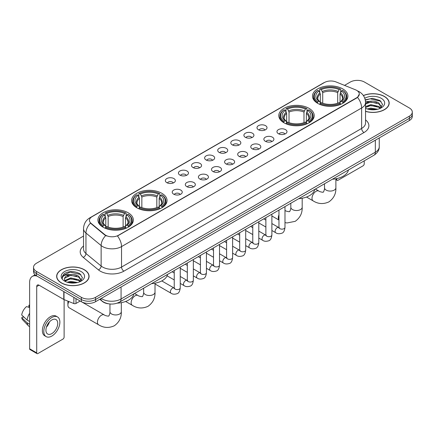 <?xml version="1.0" encoding="UTF-8"?>
<svg xmlns="http://www.w3.org/2000/svg" width="434" height="434" viewBox="0 0 434 434"><rect width="100%" height="100%" fill="white"/><g stroke="black" fill="none" stroke-linecap="round" stroke-linejoin="round"><path stroke-width="0.65" d="M309.03 108.332A17.713 10.226 0 0 0 289.728 106.118A17.713 10.226 0 0 0 278.791 115.563A17.713 10.226 0 0 0 283.977 122.795A17.713 10.226 0 0 0 303.279 125.014A17.713 10.226 0 0 0 314.216 115.563A17.713 10.226 0 0 0 309.03 108.332M161.855 193.304A17.713 10.226 0 0 0 142.553 191.085A17.713 10.226 0 0 0 131.621 200.535A17.713 10.226 0 0 0 136.808 207.767A17.713 10.226 0 0 0 156.11 209.98A17.713 10.226 0 0 0 167.047 200.535A17.713 10.226 0 0 0 161.855 193.304M128.16 212.758A17.713 10.226 0 0 0 108.858 210.539A17.713 10.226 0 0 0 97.921 219.989A17.713 10.226 0 0 0 103.113 227.221A17.713 10.226 0 0 0 122.415 229.434A17.713 10.226 0 0 0 133.346 219.989A17.713 10.226 0 0 0 128.16 212.758M342.724 88.878A17.713 10.226 0 0 0 323.422 86.664A17.713 10.226 0 0 0 312.491 96.109A17.713 10.226 0 0 0 317.677 103.341A17.713 10.226 0 0 0 336.979 105.56A17.713 10.226 0 0 0 347.911 96.109A17.713 10.226 0 0 0 342.724 88.878M258.458 129.755A5.013 2.892 180 0 1 257.465 128.936A5.013 2.892 180 0 1 259.125 125.339A5.013 2.892 180 0 1 265.548 125.659A5.013 2.892 180 0 1 266.541 128.936A5.013 2.892 180 0 1 258.458 129.755M264.935 130.054A3.005 1.736 0 0 0 264.132 129.207A3.005 1.736 0 0 0 261.165 128.768A3.005 1.736 0 0 0 259.071 130.054M245.367 137.312A5.013 2.892 180 0 1 244.375 136.493A5.013 2.892 180 0 1 246.035 132.896A5.013 2.892 180 0 1 252.458 133.216A5.013 2.892 180 0 1 253.451 136.493A5.013 2.892 180 0 1 245.367 137.312M251.845 137.611A3.005 1.736 0 0 0 251.036 136.764A3.005 1.736 0 0 0 248.074 136.325A3.005 1.736 0 0 0 245.98 137.611M232.277 144.869A5.013 2.892 180 0 1 231.279 144.05A5.013 2.892 180 0 1 232.944 140.453A5.013 2.892 180 0 1 239.367 140.779A5.013 2.892 180 0 1 240.36 144.05A5.013 2.892 180 0 1 232.277 144.869M238.754 145.168A3.005 1.736 0 0 0 237.946 144.327A3.005 1.736 0 0 0 234.984 143.882A3.005 1.736 0 0 0 232.884 145.168M219.186 152.426A5.013 2.892 180 0 1 218.188 151.607A5.013 2.892 180 0 1 219.848 148.01A5.013 2.892 180 0 1 226.271 148.336A5.013 2.892 180 0 1 227.27 151.607A5.013 2.892 180 0 1 219.186 152.426M225.664 152.73A3.005 1.736 0 0 0 224.855 151.884A3.005 1.736 0 0 0 221.893 151.444A3.005 1.736 0 0 0 219.794 152.73M206.096 159.989A5.013 2.892 180 0 1 205.098 159.169A5.013 2.892 180 0 1 206.758 155.573A5.013 2.892 180 0 1 213.181 155.893A5.013 2.892 180 0 1 214.179 159.169A5.013 2.892 180 0 1 206.096 159.989M212.573 160.287A3.005 1.736 0 0 0 211.765 159.441A3.005 1.736 0 0 0 208.803 159.001A3.005 1.736 0 0 0 206.703 160.287M193 167.546A5.013 2.892 180 0 1 192.007 166.727A5.013 2.892 180 0 1 193.667 163.13A5.013 2.892 180 0 1 200.09 163.45A5.013 2.892 180 0 1 201.083 166.727A5.013 2.892 180 0 1 193 167.546M199.483 167.844A3.005 1.736 0 0 0 198.674 166.998A3.005 1.736 0 0 0 195.712 166.558A3.005 1.736 0 0 0 193.613 167.844M179.909 175.103A5.013 2.892 180 0 1 178.917 174.284A5.013 2.892 180 0 1 180.577 170.687A5.013 2.892 180 0 1 187 171.012A5.013 2.892 180 0 1 187.993 174.284A5.013 2.892 180 0 1 179.909 175.103M186.387 175.401A3.005 1.736 0 0 0 185.584 174.555A3.005 1.736 0 0 0 182.616 174.115A3.005 1.736 0 0 0 180.522 175.401M166.819 182.66A5.013 2.892 180 0 1 165.826 181.841A5.013 2.892 180 0 1 167.486 178.244A5.013 2.892 180 0 1 173.909 178.569A5.013 2.892 180 0 1 174.902 181.841A5.013 2.892 180 0 1 166.819 182.66M173.296 182.964A3.005 1.736 0 0 0 172.488 182.117A3.005 1.736 0 0 0 169.526 181.672A3.005 1.736 0 0 0 167.432 182.964M278.427 133.721A5.013 2.892 180 0 1 277.429 132.907A5.013 2.892 180 0 1 279.095 129.31A5.013 2.892 180 0 1 285.518 129.63A5.013 2.892 180 0 1 286.511 132.907A5.013 2.892 180 0 1 278.427 133.721M284.905 134.025A3.005 1.736 0 0 0 284.096 133.178A3.005 1.736 0 0 0 281.134 132.739A3.005 1.736 0 0 0 279.035 134.025M265.337 141.283A5.013 2.892 180 0 1 264.339 140.464A5.013 2.892 180 0 1 265.999 136.867A5.013 2.892 180 0 1 272.422 137.187A5.013 2.892 180 0 1 273.42 140.464A5.013 2.892 180 0 1 265.337 141.283M271.814 141.582A3.005 1.736 0 0 0 271.006 140.735A3.005 1.736 0 0 0 268.044 140.296A3.005 1.736 0 0 0 265.944 141.582M252.246 148.84A5.013 2.892 180 0 1 251.248 148.021A5.013 2.892 180 0 1 252.908 144.424A5.013 2.892 180 0 1 259.331 144.744A5.013 2.892 180 0 1 260.329 148.021A5.013 2.892 180 0 1 252.246 148.84M258.724 149.139A3.005 1.736 0 0 0 257.915 148.292A3.005 1.736 0 0 0 254.953 147.853A3.005 1.736 0 0 0 252.854 149.139M239.15 156.397A5.013 2.892 180 0 1 238.157 155.578A5.013 2.892 180 0 1 239.818 151.981A5.013 2.892 180 0 1 246.241 152.307A5.013 2.892 180 0 1 247.234 155.578A5.013 2.892 180 0 1 239.15 156.397M245.633 156.696A3.005 1.736 0 0 0 244.825 155.855A3.005 1.736 0 0 0 241.863 155.41A3.005 1.736 0 0 0 239.763 156.696M226.06 163.954A5.013 2.892 180 0 1 225.067 163.135A5.013 2.892 180 0 1 226.727 159.538A5.013 2.892 180 0 1 233.15 159.864A5.013 2.892 180 0 1 234.143 163.135A5.013 2.892 180 0 1 226.06 163.954M232.537 164.258A3.005 1.736 0 0 0 231.734 163.412A3.005 1.736 0 0 0 228.767 162.972A3.005 1.736 0 0 0 226.673 164.258M212.969 171.517A5.013 2.892 180 0 1 211.976 170.698A5.013 2.892 180 0 1 213.637 167.101A5.013 2.892 180 0 1 220.06 167.421A5.013 2.892 180 0 1 221.052 170.698A5.013 2.892 180 0 1 212.969 171.517M219.447 171.815A3.005 1.736 0 0 0 218.638 170.969A3.005 1.736 0 0 0 215.676 170.529A3.005 1.736 0 0 0 213.582 171.815M199.879 179.074A5.013 2.892 180 0 1 198.886 178.255A5.013 2.892 180 0 1 200.546 174.658A5.013 2.892 180 0 1 206.969 174.978A5.013 2.892 180 0 1 207.962 178.255A5.013 2.892 180 0 1 199.879 179.074M206.356 179.372A3.005 1.736 0 0 0 205.548 178.526A3.005 1.736 0 0 0 202.586 178.086A3.005 1.736 0 0 0 200.486 179.372M186.788 186.631A5.013 2.892 180 0 1 185.79 185.812A5.013 2.892 180 0 1 187.45 182.215A5.013 2.892 180 0 1 193.879 182.54A5.013 2.892 180 0 1 194.871 185.812A5.013 2.892 180 0 1 186.788 186.631M193.266 186.929A3.005 1.736 0 0 0 192.457 186.083A3.005 1.736 0 0 0 189.495 185.643A3.005 1.736 0 0 0 187.396 186.929M173.698 194.188A5.013 2.892 180 0 1 172.699 193.369A5.013 2.892 180 0 1 174.359 189.772A5.013 2.892 180 0 1 180.783 190.097A5.013 2.892 180 0 1 181.781 193.369A5.013 2.892 180 0 1 173.698 194.188M180.175 194.492A3.005 1.736 0 0 0 179.367 193.645A3.005 1.736 0 0 0 176.405 193.206A3.005 1.736 0 0 0 174.305 194.492M355.462 89.795A9.022 5.208 180 0 1 356.667 90.38A9.022 5.208 180 0 1 359.309 94.064A9.022 5.208 180 0 1 356.667 97.748L118.471 235.266A9.022 5.208 180 0 1 104.697 234.572L91.075 223.336A9.022 5.208 180 0 1 89.442 220.353A9.022 5.208 180 0 1 92.084 216.669L324.448 82.514A9.022 5.208 180 0 1 336.003 81.928L355.462 89.795M108.804 303.849A10.025 5.788 180 0 1 102.462 301.484L99.782 299.27M365.547 111.386A16.21 9.358 0 0 0 389.179 103.07A16.21 9.358 0 0 0 384.432 96.451A16.21 9.358 0 0 0 363.366 95.534M84.326 269.715A16.21 9.358 0 0 0 66.662 267.691A16.21 9.358 0 0 0 56.653 276.333A16.21 9.358 0 0 0 61.406 282.952A16.21 9.358 0 0 0 79.064 284.981A16.21 9.358 0 0 0 89.073 276.333A16.21 9.358 0 0 0 84.326 269.715M359.309 94.064L357.54 97.379L356.667 98.013L117.457 235.993A11.696 6.754 60 0 1 121.542 246.593A13.367 7.72 180 0 1 102.641 246.593A13.367 7.72 180 0 1 101.138 245.563L85.959 233.042A13.367 7.72 180 0 1 83.54 228.615L83.54 249.083A13.367 7.72 0 0 0 85.959 253.51L101.138 266.026A13.367 7.72 0 0 0 102.641 267.056A13.367 7.72 0 0 0 121.542 267.056L361.63 128.442A13.367 7.72 0 0 0 365.547 122.985L365.547 102.522A13.367 7.72 180 0 1 361.63 107.979A11.696 6.754 -120 0 0 357.54 97.379M83.54 236.063L36.472 263.237A10.025 5.788 0 0 0 33.537 267.328L33.537 271.695A10.025 5.788 0 0 0 36.472 275.791L81.37 301.711L81.37 299.525A10.025 5.788 0 0 0 95.551 299.525L409.365 118.346A10.025 5.788 0 0 0 412.3 114.256A10.025 5.788 0 0 1 409.365 118.346L95.551 299.525A10.025 5.788 0 0 1 81.37 299.525L36.472 273.604L81.37 299.525L81.37 297.344A10.025 5.788 0 0 0 95.551 297.344L409.365 116.166A10.025 5.788 0 0 0 412.3 112.075A10.025 5.788 0 0 0 409.365 107.979L364.468 82.059A10.025 5.788 0 0 0 350.287 82.059L344.536 85.379M33.537 269.514A10.025 5.788 0 0 0 36.472 273.604A10.025 5.788 0 0 1 33.537 269.514M106.726 235.993L104.697 234.968L90.467 223.119A11.696 7.823 129.5 0 0 85.959 233.042L85.959 253.51A3.342 2.235 -50.5 0 1 83.219 257.346A16.709 9.646 180 0 1 83.54 246.024M33.537 267.328A10.025 5.788 0 0 0 36.472 271.424L81.37 297.344M81.37 301.711A10.025 5.788 0 0 0 95.551 301.711L409.365 120.533A10.025 5.788 0 0 0 412.3 116.437L412.3 112.075M365.547 111.278A16.042 9.26 0 0 0 389.016 103.07A16.042 9.26 0 0 0 384.312 96.522A16.042 9.26 0 0 0 363.426 95.626M367.267 108.961L370.81 108.099L377.678 109.249M368.656 109.346L370.81 108.967L376.24 109.552M365.547 106.618L370.81 104.632L378.882 106.46L380.602 108.099M365.547 107.486L370.81 105.5L378.882 107.323L380.151 108.397M365.52 101.746L370.343 101.22A8.354 4.823 0 0 0 365.547 103.59M370.343 101.22C373.549 100.883 376.397 101.475 378.882 102.994L381.329 106.84L381.269 107.48M365.547 104.019L370.81 102.033L378.882 103.862L381.302 107.274M365.547 108.039L366.019 108.5M365.547 108.283A11.696 6.754 0 0 0 381.242 107.844A11.696 6.754 0 0 0 381.242 98.296A11.696 6.754 0 0 0 364.777 98.252M380.292 108.337L382.538 104.382L379.972 100.493L372.66 98.328L365.238 99.798M365.319 100.167L370.213 98.806L381.003 101.317M367.631 102.749L370.213 102.267L376.831 102.825M367.631 106.211L370.213 105.733L376.831 106.292M368.878 109.395L376.11 109.574M335.883 179.068L336.817 179.605A1.671 0.966 120 0 0 337.164 180.37A1.671 0.966 120 0 0 337.999 180.289L363.046 165.826A1.671 0.966 120 0 0 364.229 163.781L364.229 160.857M336.817 179.605L336.817 178.591M61.52 282.881A16.042 9.26 0 0 0 79.004 284.888A16.042 9.26 0 0 0 88.905 276.333A16.042 9.26 0 0 0 84.207 269.785A16.042 9.26 0 0 0 66.727 267.778A16.042 9.26 0 0 0 56.821 276.333A16.042 9.26 0 0 0 61.52 282.881M67.161 282.23L70.704 281.362L77.567 282.518M68.545 282.61L70.704 282.23L76.129 282.816M64.905 280.532L70.704 277.901L78.771 279.724L80.491 281.362M65.198 281.01L70.704 278.764L78.771 280.592L80.04 281.666M80.181 281.601L82.433 277.646L79.867 273.756C74.366 270.919 69.125 270.887 64.14 273.659L62.208 277.185L62.393 278.319C62.501 275.78 65.116 274.5 70.237 274.483A8.354 4.823 0 0 0 64.509 279.062A8.354 4.823 0 0 0 64.916 280.548L65.914 281.764M70.237 274.483C73.444 274.147 76.286 274.738 78.771 276.257L81.218 280.109L81.158 280.744M64.509 279.16L64.796 278.134L70.704 275.297L78.771 277.125L81.191 280.543M81.136 271.559A11.696 6.754 0 0 0 64.595 271.559A11.696 6.754 0 0 0 64.595 281.107A11.696 6.754 0 0 0 81.136 281.107A11.696 6.754 0 0 0 81.136 271.559M62.214 277.266L62.577 275.84L70.107 272.069L80.898 274.581M67.525 276.013L70.107 275.536L76.72 276.095M67.525 279.48L70.107 279.002L76.72 279.561M68.767 282.659L76.004 282.838M317.357 103.151L317.834 101.887A15.906 9.185 0 0 1 317.834 90.332L318.925 90.966A14.371 8.295 0 0 0 318.925 101.252L320.01 101.871L320.357 103.156M320.357 102.63L320.357 93.994L318.925 90.966M319.722 92.333L319.722 89.241L320.194 88.97A15.906 9.185 0 0 1 340.207 88.97L339.111 89.599A14.371 8.295 0 0 0 321.29 89.599L322.717 92.626L322.717 103.194M337.685 103.194L337.685 92.626L339.111 89.599M332.411 179.226A18.38 10.611 0 0 0 348.448 169.965M319.722 104.068A16.573 9.57 0 0 0 340.679 104.068L340.207 103.249A15.906 9.185 0 0 1 320.194 103.249L319.722 104.355M340.679 104.355L340.679 104.068M317.834 90.332L317.357 90.603A16.573 9.57 0 0 0 313.625 96.657A16.573 9.57 0 0 0 317.357 102.706M340.207 88.97L340.679 89.241L340.679 92.333M320.194 103.249L321.29 102.619A14.371 8.295 0 0 0 339.111 102.619L340.207 103.249M318.925 101.252L317.834 101.887M321.29 89.599L320.194 88.97M320.01 92.827A12.852 7.421 0 0 0 320.01 101.871L320.07 101.909C318.241 100.14 317.498 98.941 317.834 98.312A12.364 7.139 0 0 1 320.357 93.994M343.044 102.706A16.573 9.57 0 0 0 346.777 96.657A16.573 9.57 0 0 0 343.044 90.603L342.567 90.332A15.906 9.185 0 0 1 342.567 101.887L343.044 103.151M342.567 101.887L341.477 101.252A14.371 8.295 0 0 0 341.477 90.966L342.567 90.332M341.477 90.966L340.044 93.994L340.044 102.63L340.397 101.871L341.477 101.252M340.044 93.994A12.364 7.139 0 0 1 342.567 98.312C342.903 98.947 342.16 100.145 340.332 101.909L340.397 101.871A12.852 7.421 0 0 0 340.397 92.827M340.044 103.156L340.044 102.63M283.662 122.605L284.134 121.341A15.906 9.185 0 0 1 284.134 109.791L285.23 110.42A14.371 8.295 0 0 0 285.23 120.712L286.31 121.325L286.657 122.61M286.657 122.084L286.657 113.448L285.23 110.42M286.022 111.788L286.022 108.695L286.5 108.424A15.906 9.185 0 0 1 306.507 108.424L305.417 109.053A14.371 8.295 0 0 0 287.596 109.053L289.022 112.08L289.022 122.648M303.984 122.648L303.984 112.08L305.417 109.053M298.711 198.68A18.38 10.611 0 0 0 314.753 189.419M286.022 123.527A16.573 9.57 0 0 0 306.984 123.527L306.507 122.703A15.906 9.185 0 0 1 286.5 122.703L286.022 123.809M306.984 123.809L306.984 123.527M284.134 109.791L283.662 110.062A16.573 9.57 0 0 0 279.93 116.111A16.573 9.57 0 0 0 283.662 122.16M306.507 108.424L306.984 108.695L306.984 111.788M286.5 122.703L287.596 122.073A14.371 8.295 0 0 0 305.417 122.073L306.507 122.703M285.23 120.712L284.134 121.341M287.596 109.053L286.5 108.424M286.31 112.281A12.852 7.421 0 0 0 286.31 121.325L286.369 121.363C284.547 119.6 283.798 118.401 284.14 117.766A12.364 7.139 0 0 1 286.657 113.448M309.344 122.16A16.573 9.57 0 0 0 313.082 116.111A16.573 9.57 0 0 0 309.344 110.062L308.872 109.791A15.906 9.185 0 0 1 308.872 121.341L309.344 122.605M308.872 121.341L307.777 120.712A14.371 8.295 0 0 0 307.777 110.42L308.872 109.791M307.777 110.42L306.35 113.448L306.35 122.084L306.697 121.325L307.777 120.712M306.35 113.448A12.364 7.139 0 0 1 308.867 117.766C309.203 118.401 308.46 119.6 306.637 121.363L306.697 121.325A12.852 7.421 0 0 0 306.697 112.281M306.35 122.61L306.35 122.084M136.488 207.577L136.965 206.307A15.906 9.185 0 0 1 136.965 194.757L138.061 195.387A14.371 8.295 0 0 0 138.061 205.678L139.14 206.291L139.488 207.582M139.488 207.056L139.488 198.414L138.061 195.387M138.853 196.759L138.853 193.662L139.33 193.39A15.906 9.185 0 0 1 159.338 193.39L158.242 194.025A14.371 8.295 0 0 0 140.421 194.025L141.853 197.052L141.853 207.615M156.815 207.615L156.815 197.052L158.242 194.025M151.542 283.652A18.38 10.611 0 0 0 167.578 274.391M138.853 208.494A16.573 9.57 0 0 0 159.81 208.494L159.338 207.674A15.906 9.185 0 0 1 139.33 207.674L138.853 208.776M159.81 208.776L159.81 208.494M136.965 194.757L136.488 195.029A16.573 9.57 0 0 0 132.755 201.078A16.573 9.57 0 0 0 136.488 207.132M159.338 193.39L159.81 193.662L159.81 196.759M139.33 207.674L140.421 207.04A14.371 8.295 0 0 0 158.242 207.04L159.338 207.674M138.061 205.678L136.965 206.307M140.421 194.025L139.33 193.39M139.14 197.248A12.852 7.421 0 0 0 139.14 206.291L139.2 206.329C137.372 204.566 136.629 203.367 136.965 202.738A12.364 7.139 0 0 1 139.488 198.414M162.175 207.132A16.573 9.57 0 0 0 165.907 201.078A16.573 9.57 0 0 0 162.175 195.029L161.698 194.757A15.906 9.185 0 0 1 161.698 206.307L162.175 207.577M161.698 206.307L160.607 205.678A14.371 8.295 0 0 0 160.607 195.387L161.698 194.757M160.607 195.387L159.175 198.414L159.175 207.056L159.528 206.291L160.607 205.678M159.175 198.414A12.364 7.139 0 0 1 161.698 202.738C162.034 203.372 161.291 204.571 159.468 206.329L159.528 206.291A12.852 7.421 0 0 0 159.528 197.248M159.175 207.582L159.175 207.056M68.87 301.543A5.68 3.282 120 0 0 67.899 305.124L67.899 302.395A2.338 1.351 -60 0 1 68.149 301.25M67.899 305.124A5.68 3.282 120 0 0 69.077 307.722L98.616 324.778A5.68 3.282 -60 0 1 97.748 320.221A5.68 3.282 -60 0 1 101.458 315.22A5.68 3.282 -60 0 1 104.296 314.938C104.947 315.708 109.249 316.489 108.641 315.93C108.825 316.739 110.301 312.621 109.954 311.672A5.68 3.282 180 0 0 111.619 313.988A5.68 3.282 180 0 0 119.654 313.988A5.68 3.282 180 0 0 121.314 311.672C121.558 317.552 119.225 322.25 114.321 325.771C108.825 328.256 103.59 327.925 98.616 324.778M102.793 227.031L103.27 225.767A15.906 9.185 0 0 1 103.27 214.212L104.361 214.846A14.371 8.295 0 0 0 104.361 225.132L105.44 225.745L105.793 227.036M105.793 226.51L105.793 217.873L104.361 214.846M105.158 216.213L105.158 213.121L105.63 212.85A15.906 9.185 0 0 1 125.638 212.85L124.547 213.479A14.371 8.295 0 0 0 106.726 213.479L108.153 216.506L108.153 227.069M123.115 227.069L123.115 216.506L124.547 213.479M117.272 303.138A18.38 10.611 0 0 0 133.884 293.845M105.158 227.948A16.573 9.57 0 0 0 126.115 227.948L125.638 227.128A15.906 9.185 0 0 1 105.63 227.128L105.158 228.23M126.115 228.23L126.115 227.948M103.27 214.212L102.793 214.483A16.573 9.57 0 0 0 99.06 220.532A16.573 9.57 0 0 0 102.793 226.586M125.638 212.85L126.115 213.121L126.115 216.213M105.63 227.128L106.726 226.499A14.371 8.295 0 0 0 124.547 226.499L125.638 227.128M104.361 225.132L103.27 225.767M106.726 213.479L105.63 212.85M105.44 216.707A12.852 7.421 0 0 0 105.44 225.745L105.5 225.788C103.677 224.02 102.934 222.821 103.27 222.192A12.364 7.139 0 0 1 105.793 217.873M128.48 226.586A16.573 9.57 0 0 0 132.213 220.532A16.573 9.57 0 0 0 128.48 214.483L128.003 214.212A15.906 9.185 0 0 1 128.003 225.767L128.48 227.031M128.003 225.767L126.907 225.132A14.371 8.295 0 0 0 126.907 214.846L128.003 214.212M126.907 214.846L125.48 217.873L125.48 226.51L125.827 225.745L126.907 225.132M125.48 217.873A12.364 7.139 0 0 1 127.997 222.192C128.339 222.826 127.591 224.025 125.768 225.788L125.827 225.745A12.852 7.421 0 0 0 125.827 216.707M125.48 227.036L125.48 226.51M75.993 298.608L75.993 303.447L80.187 301.028M36.971 276.078A13.367 7.72 -120 0 0 32.387 276.355A13.367 7.72 -120 0 0 29.62 282.474L29.62 348.779L36.711 352.875L36.711 286.565A3.342 1.931 60 0 1 37.4 285.035A3.342 1.931 60 0 1 39.071 285.203L63.782 299.465L63.782 291.556M36.711 352.875A1.671 0.966 120 0 0 37.053 353.639L29.968 349.544A1.671 0.966 -60 0 1 29.62 348.779M37.053 353.639A1.671 0.966 120 0 0 37.888 353.553L62.941 339.095A1.671 0.966 120 0 0 64.118 337.044L64.118 299.623M75.993 303.447A1.671 0.966 180 0 1 73.856 303.556L64.004 299.574A1.671 0.966 180 0 1 63.782 299.465M51.83 333.61A8.354 4.823 120 0 0 57.288 326.249A8.354 4.823 120 0 0 56.008 319.554A8.354 4.823 120 0 0 51.83 319.966A8.354 4.823 120 0 0 46.373 327.328A8.354 4.823 120 0 0 47.653 334.023A8.354 4.823 120 0 0 51.83 333.61M46.433 327.133A8.354 4.823 120 0 0 49.433 321.941M29.62 305.444L28.91 305.227L28.91 306.903L29.62 307.315M57.516 316.945L56.095 316.126A11.36 6.559 120 0 0 50.415 316.69A11.36 6.559 120 0 0 42.993 326.704A11.36 6.559 120 0 0 44.735 335.808L46.15 336.627A11.36 6.559 120 0 0 51.83 336.062A11.36 6.559 120 0 0 59.257 326.053A11.36 6.559 120 0 0 57.516 316.945A11.36 6.559 120 0 0 51.83 317.509A11.36 6.559 120 0 0 44.409 327.524A11.36 6.559 120 0 0 46.15 336.627M29.62 313.256A11.029 6.369 120 0 0 27.109 320.048L21.7 314.986A8.691 5.018 120 0 1 26.55 306.588L29.62 307.522M29.62 321.496L27.109 320.048M24.624 317.726L23.154 316.88L21.7 317.715L27.109 322.777L29.62 324.225M27.109 322.777A11.029 6.369 120 0 0 28.47 325.858A11.029 6.369 120 0 0 29.306 326.514L29.62 326.699M29.62 305.031A8.691 5.018 120 0 0 28.91 305.227M21.7 317.715A8.691 5.018 120 0 0 22.725 319.88L28.47 325.858M91.075 223.336L91.075 223.732M104.697 234.572L104.697 234.968M118.471 235.266L118.471 235.537M123.907 271.152A3.342 1.931 60 0 1 121.542 267.056L121.542 246.593L361.63 107.979L361.63 128.442A3.342 1.931 60 0 0 363.99 132.538L123.907 271.152A16.709 9.646 180 0 1 100.276 271.152A16.709 9.646 180 0 1 98.404 269.861L83.219 257.346M365.547 102.522C365.319 97.715 363.204 94.113 359.206 91.71L357.518 90.89A11.696 5.479 112 0 0 357.361 90.831M91.091 217.347A11.696 6.754 -120 0 0 89.881 217.803C85.878 220.206 83.767 223.808 83.54 228.615M89.881 217.803L323.466 82.943A11.696 6.754 60 0 1 324.35 82.568M105.695 235.586A11.696 7.823 129.5 0 0 101.138 245.563L101.138 266.026A3.342 2.235 -50.5 0 1 98.404 269.861M365.547 119.925A16.709 9.646 180 0 1 363.99 132.538M95.551 297.344L95.551 301.711M409.365 116.166L409.365 120.533M36.472 271.424L36.472 275.791M101.268 298.408A13.367 7.72 0 0 0 102.164 298.983A13.367 7.72 0 0 0 121.07 298.983L375.334 152.182A13.367 7.72 0 0 0 379.251 146.725C379.349 150.045 377.58 152.882 373.951 155.242L119.686 302.042A6.684 3.857 60 0 0 121.07 298.983L121.07 286.977M375.334 140.177L375.334 152.182A6.684 3.857 60 0 1 373.951 155.242M100.726 298.722A6.684 4.47 129.5 0 0 101.892 300.892L99.863 299.221M335.883 178.786L335.883 187.792A5.68 3.282 180 0 1 334.218 190.114A5.68 3.282 180 0 1 326.184 190.114A5.68 3.282 180 0 1 324.518 187.792C324.865 188.741 323.39 192.859 323.205 192.05C323.818 192.615 319.511 191.833 318.865 191.058L315.388 189.05M335.883 187.792C336.122 193.672 333.795 198.371 328.891 201.891C323.39 204.381 318.155 204.051 313.18 200.899A5.68 3.282 -60 0 1 312.312 196.347A5.68 3.282 -60 0 1 316.023 191.34A5.68 3.282 -60 0 1 318.865 191.058M337.685 92.626A12.364 7.139 0 0 0 322.717 92.626M338.032 91.46A12.852 7.421 0 0 0 322.37 91.46M302.183 198.24L302.183 207.246A5.68 3.282 180 0 1 300.523 209.568A5.68 3.282 180 0 1 292.489 209.568A5.68 3.282 180 0 1 290.823 207.246C291.171 208.195 289.695 212.313 289.511 211.504C290.118 212.069 285.816 211.287 285.165 210.512L284.981 210.403A5.68 3.282 -60 0 1 285.165 210.512M278.964 219.913A5.68 3.282 -60 0 1 278.964 214.835M303.984 112.08A12.364 7.139 0 0 0 289.022 112.08M304.337 110.914A12.852 7.421 0 0 0 288.675 110.914M155.014 283.207L155.014 292.218A5.68 3.282 180 0 1 153.348 294.534A5.68 3.282 180 0 1 145.314 294.534A5.68 3.282 180 0 1 143.649 292.218C143.996 293.162 142.52 297.285 142.341 296.476C142.949 297.035 138.641 296.254 137.996 295.483L134.524 293.476M155.014 292.218C155.258 298.093 152.925 302.796 148.021 306.317C142.52 308.802 137.285 308.471 132.316 305.319A5.68 3.282 -60 0 1 131.442 300.767A5.68 3.282 -60 0 1 135.153 295.76A5.68 3.282 -60 0 1 137.996 295.483M156.815 197.052A12.364 7.139 0 0 0 141.853 197.052M157.162 195.886A12.852 7.421 0 0 0 141.5 195.886M123.115 216.506A12.364 7.139 0 0 0 108.153 216.506M123.468 215.34A12.852 7.421 0 0 0 107.806 215.34M284.981 206.611L284.981 227.4A3.005 1.736 180 0 1 283.961 228.702A3.005 1.736 180 0 1 279.843 228.626A3.005 1.736 180 0 1 278.964 227.4L278.867 228.045L279.138 227.823M284.981 227.4C284.568 230.888 283.483 232.841 281.731 233.248C279.252 234.018 277.25 233.845 275.742 232.732A3.005 1.736 -60 0 1 275.281 230.318A3.005 1.736 -60 0 1 277.245 227.671A3.005 1.736 -60 0 1 277.38 227.6A3.005 1.736 -60 0 1 278.747 227.519L279.36 227.763M271.885 214.168L271.885 234.957A3.005 1.736 180 0 1 270.87 236.259A3.005 1.736 180 0 1 266.753 236.183A3.005 1.736 180 0 1 265.874 234.957L265.776 235.608L266.042 235.385M271.885 234.957C271.472 238.45 270.393 240.398 268.641 240.81C266.156 241.575 264.16 241.402 262.651 240.29A3.005 1.736 -60 0 1 262.19 237.881A3.005 1.736 -60 0 1 264.154 235.228A3.005 1.736 -60 0 1 264.29 235.157A3.005 1.736 -60 0 1 265.657 235.082L266.27 235.32M258.794 221.725L258.794 242.514A3.005 1.736 180 0 1 257.78 243.816A3.005 1.736 180 0 1 253.662 243.74A3.005 1.736 180 0 1 252.778 242.514L252.686 243.165L252.951 242.942M258.794 242.514C258.382 246.007 257.302 247.955 255.55 248.367C253.065 249.138 251.069 248.964 249.561 247.847A3.005 1.736 -60 0 1 249.1 245.438A3.005 1.736 -60 0 1 251.064 242.785A3.005 1.736 -60 0 1 251.194 242.714A3.005 1.736 -60 0 1 252.566 242.639L253.179 242.877M245.704 229.288L245.704 250.071A3.005 1.736 180 0 1 244.684 251.373A3.005 1.736 180 0 1 240.572 251.302A3.005 1.736 180 0 1 239.687 250.071L239.595 250.722L239.861 250.499M245.704 250.071C245.291 253.564 244.212 255.517 242.46 255.924C239.975 256.695 237.978 256.521 236.465 255.404A3.005 1.736 -60 0 1 236.004 252.995A3.005 1.736 -60 0 1 237.973 250.347A3.005 1.736 -60 0 1 238.103 250.272A3.005 1.736 -60 0 1 239.476 250.196L240.083 250.44M232.613 236.845L232.613 257.633A3.005 1.736 180 0 1 231.593 258.935A3.005 1.736 180 0 1 227.481 258.859A3.005 1.736 180 0 1 226.597 257.633L226.499 258.279L226.77 258.056M232.613 257.633C232.201 261.122 231.121 263.075 229.369 263.481C226.884 264.252 224.888 264.078 223.374 262.966A3.005 1.736 -60 0 1 222.913 260.552A3.005 1.736 -60 0 1 224.877 257.904A3.005 1.736 -60 0 1 225.013 257.829A3.005 1.736 -60 0 1 226.385 257.753L226.993 257.997M219.523 244.402L219.523 265.19A3.005 1.736 180 0 1 218.503 266.492A3.005 1.736 180 0 1 214.385 266.416A3.005 1.736 180 0 1 213.506 265.19L213.409 265.836L213.68 265.613M219.523 265.19C219.11 268.684 218.025 270.632 216.278 271.044C213.794 271.809 211.797 271.635 210.284 270.523A3.005 1.736 -60 0 1 209.823 268.114A3.005 1.736 -60 0 1 211.787 265.462A3.005 1.736 -60 0 1 211.922 265.391A3.005 1.736 -60 0 1 213.289 265.315L213.902 265.554M206.432 251.959L206.432 272.747A3.005 1.736 180 0 1 205.412 274.049A3.005 1.736 180 0 1 201.295 273.973A3.005 1.736 180 0 1 200.416 272.747L200.318 273.398L200.589 273.176M206.432 272.747C206.02 276.241 204.935 278.189 203.188 278.601C200.703 279.366 198.701 279.198 197.193 278.08A3.005 1.736 -60 0 1 196.732 275.671A3.005 1.736 -60 0 1 198.696 273.019A3.005 1.736 -60 0 1 198.832 272.948A3.005 1.736 -60 0 1 200.199 272.872L200.812 273.111M193.342 259.516L193.342 280.304A3.005 1.736 180 0 1 192.322 281.606A3.005 1.736 180 0 1 188.204 281.536A3.005 1.736 180 0 1 187.325 280.304L187.228 280.955L187.499 280.733M193.342 280.304C192.929 283.798 191.844 285.751 190.092 286.158C187.613 286.928 185.611 286.755 184.103 285.637A3.005 1.736 -60 0 1 183.642 283.228A3.005 1.736 -60 0 1 185.606 280.576A3.005 1.736 -60 0 1 185.741 280.505A3.005 1.736 -60 0 1 187.108 280.429L187.721 280.668M180.246 267.078L180.246 287.861A3.005 1.736 180 0 1 179.231 289.163A3.005 1.736 180 0 1 175.114 289.093A3.005 1.736 180 0 1 174.235 287.861L174.137 288.512L174.403 288.29M180.246 287.861C179.833 291.355 178.754 293.308 177.001 293.715C174.517 294.485 172.52 294.312 171.012 293.2A3.005 1.736 -60 0 1 170.551 290.785A3.005 1.736 -60 0 1 172.515 288.138A3.005 1.736 -60 0 1 172.645 288.062A3.005 1.736 -60 0 1 174.018 287.986L174.631 288.23M36.711 286.565L39.071 285.203M64.004 291.686L64.004 299.574M73.856 303.556L73.856 297.371M323.466 82.943L325.608 81.945M119.686 302.042C114.305 304.744 108.929 304.744 103.552 302.042L101.892 300.892M379.251 146.725L379.251 137.914M389.016 104.41L389.016 103.07M337.164 180.37L335.883 179.633M88.905 277.673L88.905 276.333M56.821 277.673L56.821 276.333M313.18 200.899L306.512 197.047M313.625 99.712L313.625 96.657M346.777 99.712L346.777 96.657M324.518 183.783L324.518 187.792M302.183 207.246C302.427 213.127 300.095 217.825 295.191 221.345L287.015 222.957L284.981 222.599M278.964 220.054L271.885 215.969M279.93 119.166L279.93 116.111M313.082 119.166L313.082 116.111M290.823 203.237L290.823 207.246M132.316 305.319L125.643 301.473M132.755 204.137L132.755 201.078M165.907 204.137L165.907 201.078M143.649 288.203L143.649 292.218M121.314 302.661L121.314 311.672M99.06 223.591L99.06 220.532M132.213 223.591L132.213 220.532M104.296 314.938L81.738 301.912M109.954 303.99L109.954 311.672M275.742 232.732L271.885 230.508M265.874 227.031L258.794 222.946M278.964 210.083L278.964 227.4M278.747 227.519L271.885 223.559M265.874 220.087L263.753 218.866M262.651 240.29L258.794 238.065M252.778 234.593L245.704 230.508M265.874 217.64L265.874 234.957M265.657 235.082L258.794 231.116M252.778 227.644L250.662 226.423M249.561 247.847L245.704 245.622M239.687 242.15L232.613 238.065M252.778 225.203L252.778 242.514M252.566 242.639L245.704 238.678M239.687 235.206L237.572 233.98M236.465 255.404L232.613 253.179M226.597 249.707L219.523 245.622M239.687 232.76L239.687 250.071M239.476 250.196L232.613 246.235M226.597 242.763L224.481 241.537M223.374 262.966L219.523 260.736M213.506 257.264L206.432 253.179M226.597 240.317L226.597 257.633M226.385 257.753L219.523 253.792M213.506 250.32L211.391 249.1M210.284 270.523L206.432 268.299M200.416 264.827L193.342 260.736M213.506 247.874L213.506 265.19M213.289 265.315L206.432 261.349M200.416 257.877L198.3 256.657M197.193 278.08L193.342 275.856M187.325 272.384L180.246 268.299M200.416 255.431L200.416 272.747M200.199 272.872L193.342 268.912M187.325 265.434L185.204 264.214M184.103 285.637L180.246 283.413M174.235 279.941L167.101 275.823M187.325 262.993L187.325 280.304M187.108 280.429L180.246 276.469M174.235 272.997L172.114 271.771M171.012 293.2L155.014 283.961M174.235 270.55L174.235 287.861M174.018 287.986L161.779 280.923M32.387 276.355L35.094 274.793"/></g></svg>
